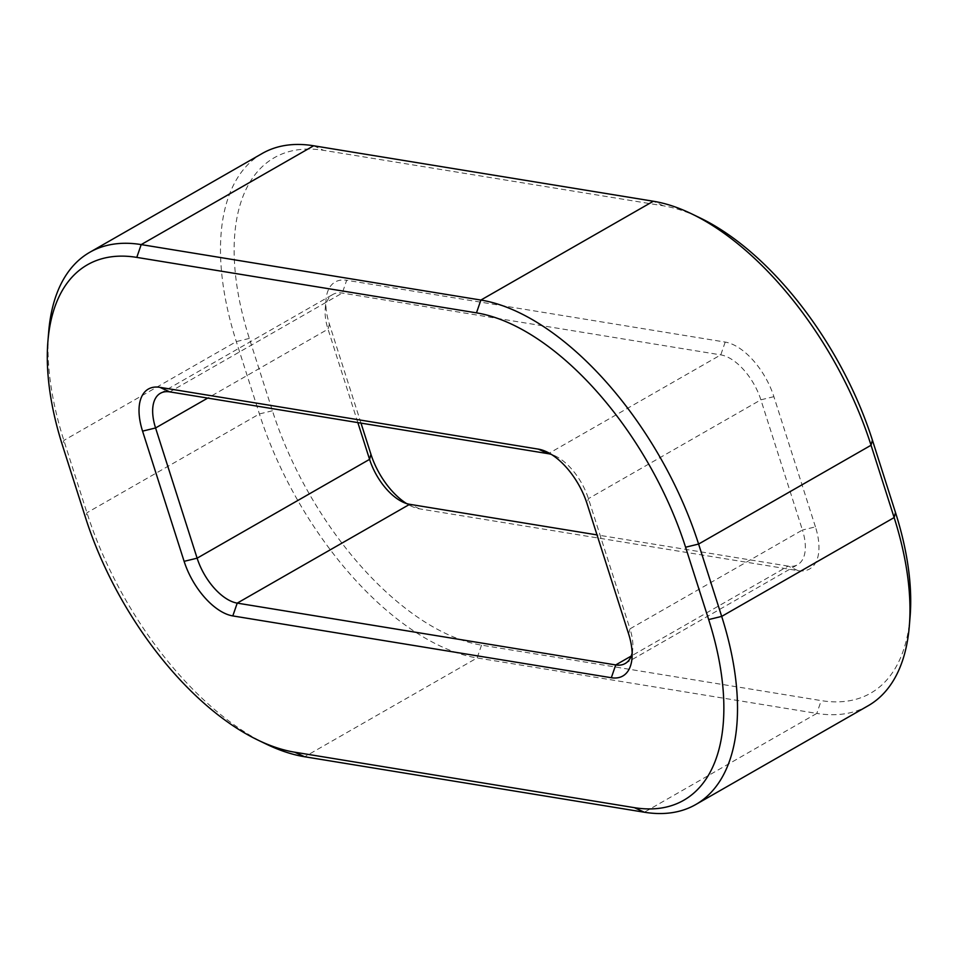 <?xml version="1.0" encoding="UTF-8"?>
<svg xmlns="http://www.w3.org/2000/svg" width="958" height="958" viewBox="0 0 958 958"><rect width="100%" height="100%" fill="white"/><g stroke="black" fill="none" stroke-linecap="round" stroke-linejoin="round"><path stroke-width="0.72" stroke-dasharray="4.79 3.59" d="M262.229 153.472A244.589 125.726 60.2 0 0 236.315 341.599L259.402 413.94A244.589 125.726 60.2 0 0 477.108 657.942L816.803 713.411L644.339 812.228M266.456 744.198A244.589 125.726 60.2 0 1 86.95 512.758L63.863 440.417A244.589 125.726 60.2 0 1 48.666 332.079M357.849 422.598L328.019 329.145A45.062 23.16 60.2 0 1 325.217 309.183A45.062 23.16 60.2 0 1 332.797 294.489A45.062 23.16 60.2 0 1 342.269 293.064L720.775 354.879A45.062 23.16 60.2 0 1 760.88 399.821L802.433 530.037L629.981 628.855L588.428 498.639A45.062 23.16 60.2 0 0 555.353 456.008L546.91 451.936M402.647 501.992L411.09 506.064A54.714 28.117 60.2 0 0 419.64 508.866L798.146 570.669A54.714 28.117 60.2 0 0 815.438 526.864L802.433 530.037A45.062 23.16 60.2 0 1 797.655 564.693A45.062 23.16 60.2 0 1 788.183 566.106L597.014 534.899M411.09 506.064A54.714 28.117 60.2 0 1 406.611 503.573M815.438 526.864L773.884 396.66A54.714 28.117 60.2 0 0 725.194 342.078L346.676 280.275L342.269 293.064L169.817 391.894M360.986 423.101L329.384 324.079A54.714 28.117 60.2 0 1 325.983 299.842A54.714 28.117 60.2 0 1 346.676 280.275M910.1 616.581A234.938 120.768 60.2 0 1 821.21 700.609L481.527 645.141A234.938 120.768 60.2 0 1 272.419 410.778L249.331 338.425A234.938 120.768 60.2 0 1 323.612 150.334L663.295 205.802A234.938 120.768 60.2 0 1 699.987 217.873M868.223 705.711A244.589 125.726 60.2 0 1 816.803 713.411L821.21 700.609M628.616 633.921L629.981 628.855A45.062 23.16 60.2 0 1 632.783 648.817A45.062 23.16 60.2 0 1 632.136 653.033M551.389 454.427A45.062 23.16 60.2 0 1 555.353 456.008M481.527 645.141L477.108 657.942L304.656 756.76M272.419 410.778L259.402 413.94L86.95 512.758L85.585 517.835M249.331 338.425L236.315 341.599L63.863 440.417L62.51 445.482M773.884 396.66L760.88 399.821L588.428 498.639L587.062 503.716M725.194 342.078L720.775 354.879L548.323 453.697M329.384 324.079L328.019 329.145L207.718 398.085M798.146 570.669L788.183 566.106L631.214 656.062M313.661 145.772L323.612 150.334M663.295 205.802L653.344 201.24M419.64 508.866L409.677 504.303M160.345 393.307L332.797 294.489M625.203 663.511L797.655 564.693M325.217 309.183L325.983 299.842M632.783 648.817L632.017 658.158"/><path stroke-width="1.44" d="M47.9 341.419L48.666 332.079A244.589 125.726 60.2 0 1 89.777 252.289L262.229 153.472A244.589 125.726 60.2 0 1 313.661 145.772L653.344 201.24A244.589 125.726 60.2 0 1 691.544 213.802L699.987 217.873A234.938 120.768 60.2 0 1 872.415 440.165L895.49 512.518L894.137 517.583L871.05 445.242L698.598 544.06L721.685 616.401A244.589 125.726 60.2 0 1 695.771 804.528A244.589 125.726 60.2 0 1 644.339 812.228L304.656 756.76A244.589 125.726 60.2 0 1 266.456 744.198L258.013 740.127A234.938 120.768 60.2 0 1 85.585 517.835L62.51 445.482A234.938 120.768 60.2 0 1 47.9 341.419A234.938 120.768 60.2 0 1 136.79 257.391L141.197 244.589L480.892 300.058A244.589 125.726 60.2 0 1 698.598 544.06L685.581 547.222L708.669 619.575A234.938 120.768 60.2 0 1 634.388 807.666L294.705 752.198A234.938 120.768 60.2 0 1 258.013 740.127M538.36 449.134L548.323 453.697L169.817 391.894L159.854 387.331L538.36 449.134A54.714 28.117 60.2 0 1 546.91 451.936A54.714 28.117 60.2 0 1 587.062 503.716L628.616 633.921A54.714 28.117 60.2 0 1 632.017 658.158A54.714 28.117 60.2 0 1 611.324 677.725L232.806 615.922A54.714 28.117 60.2 0 1 184.116 561.34L142.562 431.136A54.714 28.117 60.2 0 1 159.854 387.331M207.718 398.085L155.567 427.963L197.12 558.179L184.116 561.34M597.014 534.899L409.677 504.303A45.062 23.16 60.2 0 1 402.647 501.992A45.062 23.16 60.2 0 1 369.572 459.361L357.849 422.598M409.677 504.303L237.225 603.121L615.731 664.936A45.062 23.16 60.2 0 0 625.203 663.511A45.062 23.16 60.2 0 0 632.136 653.033M406.611 503.573A54.714 28.117 60.2 0 1 370.938 454.284L369.572 459.361L197.12 558.179A45.062 23.16 60.2 0 0 237.225 603.121L232.806 615.922M360.986 423.101L370.938 454.284M895.49 512.518A234.938 120.768 60.2 0 1 910.1 616.581L909.334 625.921A244.589 125.726 60.2 0 1 868.223 705.711L695.771 804.528M653.344 201.24L480.892 300.058L476.473 312.859A234.938 120.768 60.2 0 1 685.581 547.222M476.473 312.859L136.79 257.391M89.777 252.289A244.589 125.726 60.2 0 1 141.197 244.589L313.661 145.772M708.669 619.575L721.685 616.401L894.137 517.583A244.589 125.726 60.2 0 1 909.334 625.921M691.544 213.802A244.589 125.726 60.2 0 1 871.05 445.242L872.415 440.165M142.562 431.136L155.567 427.963A45.062 23.16 60.2 0 1 160.345 393.307A45.062 23.16 60.2 0 1 169.817 391.894M548.323 453.697A45.062 23.16 60.2 0 1 551.389 454.427M631.214 656.062L615.731 664.936L611.324 677.725M644.339 812.228L634.388 807.666M294.705 752.198L304.656 756.76"/></g></svg>
